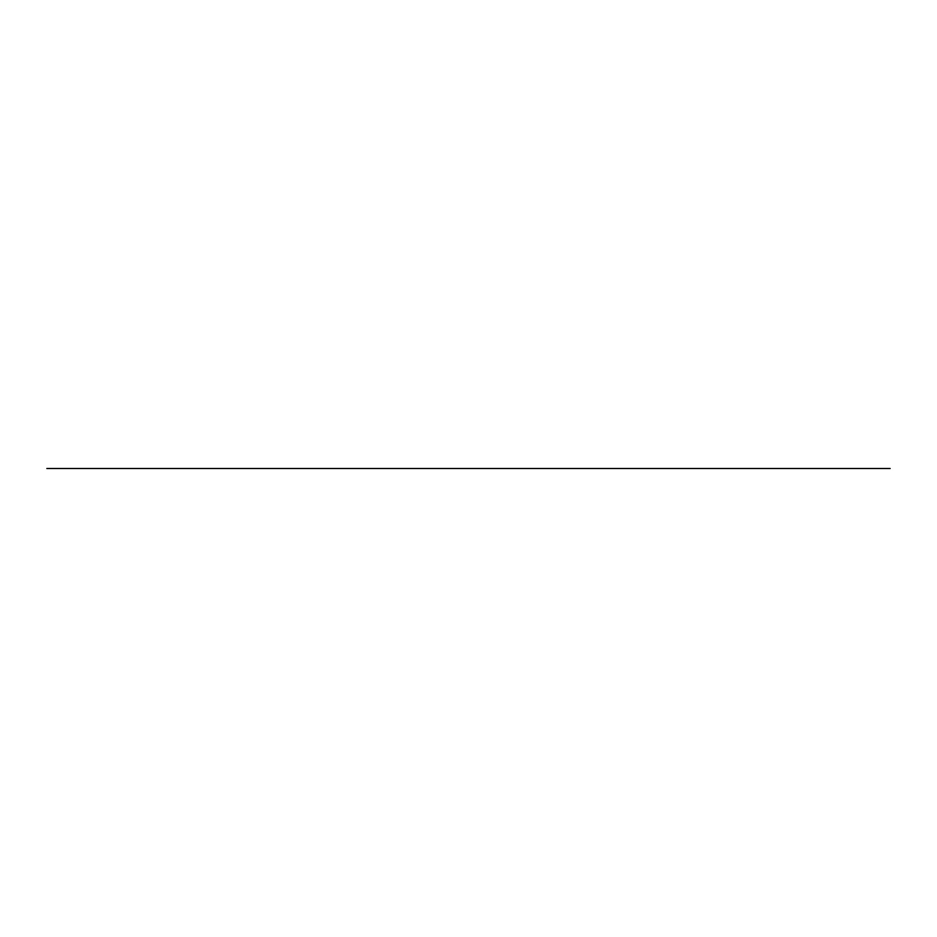 <?xml version="1.0" encoding="UTF-8"?>
<svg xmlns="http://www.w3.org/2000/svg" width="937" height="937" viewBox="0 0 937 937"><rect width="100%" height="100%" fill="white"/><g stroke="black" fill="none" stroke-linecap="round" stroke-linejoin="round"><path stroke-width="0.7" stroke-dasharray="4.68 3.51" d=""/><path stroke-width="1.41" d="M890.15 468.5L46.85 468.5L890.15 468.5"/></g></svg>
